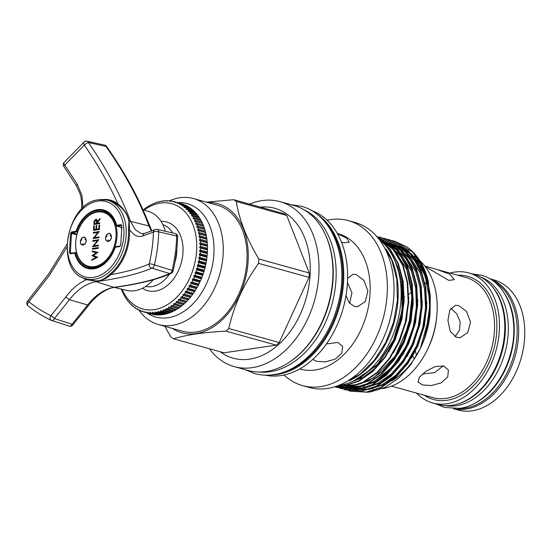 <?xml version="1.0" encoding="UTF-8"?>
<svg xmlns="http://www.w3.org/2000/svg" width="552" height="552" viewBox="0 0 552 552"><rect width="100%" height="100%" fill="white"/><g stroke="black" fill="none" stroke-linecap="round" stroke-linejoin="round"><path stroke-width="0.83" d="M444.843 405.575A66.861 46.609 -74.5 0 0 456.111 405.754A66.861 46.609 -74.5 0 0 506.708 345.255A66.861 46.609 -74.5 0 0 480.592 276.98M457.939 403.926A66.861 46.609 -74.5 0 0 501.961 352.19A66.861 46.609 -74.5 0 0 490.963 285.156M458.339 408.57A66.861 46.609 -74.5 0 0 464.963 408.218A66.861 46.609 -74.5 0 0 514.878 350.968A66.861 46.609 -74.5 0 0 493.695 281.389M474.913 403.208A66.861 46.609 -74.5 0 0 505.128 294.533M94.268 266.588A27.966 19.499 -74.5 0 0 116.051 236.346A27.966 19.499 -74.5 0 0 97.511 212.009A27.966 19.499 -74.5 0 0 75.727 242.252A27.966 19.499 -74.5 0 0 94.268 266.588M98.001 211.478A28.649 19.969 105.5 0 1 103.686 211.74A28.649 19.969 105.5 0 1 116.548 240.362A28.649 19.969 105.5 0 1 94.682 267.375A28.649 19.969 105.5 0 1 88.341 266.926A28.649 19.969 105.5 0 1 76.21 238.009A28.649 19.969 105.5 0 1 98.001 211.478M121.502 228.99A28.773 20.058 -74.5 0 0 121.123 227.307L121.129 227.314M83.511 237.319A3.926 2.732 -74.5 0 0 80.516 240.982A3.926 2.732 -74.5 0 0 82.227 244.922A3.926 2.732 -74.5 0 0 83.055 244.971A3.926 2.732 -74.5 0 0 86.043 241.307A3.926 2.732 -74.5 0 0 84.332 237.367A3.926 2.732 -74.5 0 0 83.511 237.319M108.723 233.627A3.926 2.732 -74.5 0 0 105.736 237.291A3.926 2.732 -74.5 0 0 107.447 241.231A3.926 2.732 -74.5 0 0 108.268 241.279A3.926 2.732 -74.5 0 0 111.256 237.615A3.926 2.732 -74.5 0 0 109.544 233.675A3.926 2.732 -74.5 0 0 108.723 233.627M98.318 247.606L98.27 248.324L92.384 249.187L92.425 248.469L98.318 247.606M94.323 237.65L98.946 236.974L98.905 237.691L93.012 238.554L97.973 232.454L93.336 233.137L93.378 232.42L99.27 231.557L94.323 237.65L98.932 237.167M94.316 224.374L94.585 221.159L96.179 219.33L95.724 219.206C96.848 219.275 97.331 220.138 97.152 221.8L100.043 218.468L99.995 219.358L97.069 223.263L99.788 222.863L99.74 223.581L93.854 224.443L94.137 221.028L96.214 219.227M99.657 225.016L99.388 229.515L93.502 230.377L93.764 225.878L94.371 225.789L94.144 229.57L95.958 229.308L96.186 225.52L96.786 225.437L96.565 229.218L98.829 228.887L99.056 225.099L99.657 225.016M93.833 245.833L98.463 245.157L98.422 245.868L92.529 246.73L97.483 240.637L92.846 241.314L92.895 240.596L98.78 239.734L93.833 245.833L98.449 245.35M97.745 257.246L91.722 260.33L91.763 259.592L96.179 257.398L91.991 255.707L96.427 252.699L92.225 251.76L92.274 251.029L98.035 252.312L93.378 255.479L97.745 257.246M94.585 221.159L94.137 221.028M100.002 219.165L97.607 221.925L97.152 221.8M99.774 223.056L97.069 223.263M96.91 223.477L96.462 223.353L96.559 221.89L95.682 219.917L94.585 222.145L94.495 223.643L96.91 223.477L97.007 222.014L96.131 220.048M95.682 219.917L96.172 220.041M94.495 223.643L96.462 223.353M93.964 230.308L94.219 226.003L93.764 225.878M95.958 229.308L94.144 229.57M96.407 229.432L96.635 225.651L96.186 225.52M98.829 228.887L96.565 229.218M99.277 229.011L99.505 225.23L99.056 225.099M93.371 238.498L93.019 238.402M93.516 238.478L98.422 232.585L97.973 232.454M93.799 233.068L93.378 232.42M93.826 232.544L99.229 231.757M92.888 246.682L92.536 246.585M93.026 246.661L97.939 240.762L97.483 240.637M93.309 241.245L92.895 240.596M93.343 240.727L98.746 239.934M92.846 249.118L92.425 248.469M92.874 248.6L98.304 247.8M92.191 260.095L91.763 259.592M92.212 259.716L96.179 257.398M96.628 257.522L91.991 255.707M92.446 255.838L91.998 255.604M92.453 255.735L96.876 252.823L96.427 252.699M92.681 251.864L92.722 251.153L92.274 251.029M92.722 251.153L98.035 252.34M80.337 241.576A4.085 2.85 105.5 0 1 80.447 240.741L81.724 240.106L81.489 238.464A4.085 2.85 105.5 0 1 84.387 237.208A4.085 2.85 105.5 0 1 85.422 237.891L84.987 239.63L86.215 239.899A4.085 2.85 105.5 0 1 83.973 244.798L83.131 243.694L82.144 245.067A4.085 2.85 105.5 0 1 80.337 241.576M105.549 237.884A4.085 2.85 105.5 0 1 105.66 237.049L106.936 236.415L106.702 234.772A4.085 2.85 105.5 0 1 109.6 233.517A4.085 2.85 105.5 0 1 110.641 234.2L110.207 235.939L111.428 236.208A4.085 2.85 105.5 0 1 109.186 241.107L108.344 240.003L107.357 241.376A4.085 2.85 105.5 0 1 105.549 237.884M114.374 287.413L126.898 290.407A40.951 28.545 -74.5 0 0 134.785 290.725A40.951 28.545 -74.5 0 0 153.359 279.705M165.276 231.253A40.951 28.545 -74.5 0 0 148.826 211.526L142.933 209.656M99.125 199.769A40.765 28.414 105.5 0 1 106.978 200.086A40.765 28.414 105.5 0 1 125.545 240.707A40.765 28.414 105.5 0 1 94.399 279.312A40.765 28.414 105.5 0 1 85.153 278.608L94.82 280.83L99.091 280.795C102.644 279.802 106.274 277.525 109.979 273.971A40.848 28.476 -74.5 0 0 128.499 230.011L128.954 221.207C127.319 214.231 123.441 208.697 117.314 204.606A0.655 0.448 128.6 0 0 118.093 204.054C109.144 184.375 97.89 164.731 84.332 145.121L64.791 165.062L77.321 184.368L81.944 195.505L83.041 207.807M145.604 215.818L151.117 229.528M120.922 286.467L116.796 287.075M173.011 271.129A3.271 0.745 -166.3 0 0 172.155 270.363A3.271 0.745 -166.3 0 0 172.1 270.335C174.874 258.874 176.398 247.427 176.674 235.994L158.707 231.861C158.417 242.866 156.982 253.885 154.387 264.919L172.1 270.335A3.271 2.208 -73 0 1 169.561 273.53L151.848 268.127C138.862 273.806 120.232 278.318 95.958 281.679C86.278 283.5 77.425 289.524 69.393 299.743L54.406 318.573L72.057 324.238L87.664 304.973C95.565 295.03 104.287 289.144 113.843 287.323C138.331 283.942 156.899 279.346 169.561 273.53A3.271 2.974 -114.9 0 0 171.21 273.316L171.21 273.316A3.271 3.271 0 0 0 173.011 271.129C175.812 259.681 177.351 248.234 177.64 236.787A3.271 1.076 -178.6 0 0 176.73 236.021A3.271 1.076 -178.6 0 0 176.674 235.994A3.271 2.242 -77 0 0 175.108 233.524L157.141 229.377A3.271 2.242 103 0 1 158.707 231.861A3.271 1.063 -178.5 0 0 153.415 232.061L142.837 235.98C139.897 236.918 137.027 236.491 134.226 234.71L129.492 229.936A41.621 29.014 105.5 0 1 129.465 235.897A41.621 29.014 105.5 0 1 110.621 274.73C126.767 271.77 139.621 268.196 149.199 263.994C151.717 253.34 153.125 242.694 153.415 232.061A3.271 2.946 66.6 0 1 156.506 229.363A3.271 2.242 103 0 1 157.141 229.377A3.271 3.271 0 0 0 155.105 229.563L144.679 233.42A3.271 2.801 72.3 0 0 142.837 235.98M172.783 271.322A3.271 2.974 -114.9 0 1 171.21 273.316C158.107 279.312 139.214 284.004 114.533 287.392L114.533 287.392C107.385 287.951 95.717 295.486 88.389 305.677L87.664 304.973L69.393 299.743L65.757 297.059C71.677 289.096 78.494 283.307 86.229 279.685A41.621 29.014 105.5 0 1 81.53 277.07M103.086 199.541A41.621 29.014 105.5 0 1 118.093 204.054C123.786 208.621 127.505 214.369 129.244 221.29L129.492 229.936L128.499 230.011M66.868 247.282L49.238 275.551L28.863 301.751C35.99 307.498 43.366 312.128 50.977 315.634L65.757 297.059M77.321 184.368A3.271 0.987 148.6 0 0 76.438 185.893L79.888 193.31L81.109 197.906L81.737 202.494L81.648 209.153M151.358 231.088L148.943 225.954C139.097 199.707 124.78 173.211 105.998 146.466L88.423 142.499C106.743 169.043 120.798 195.332 130.582 221.366L135.281 229.708L141.153 233.579L144.679 233.42M151.828 230.908L146.363 217.647C136.551 193.959 123.289 170.23 106.584 146.459A3.271 0.642 144.8 0 0 106.046 146.446A3.271 0.642 144.8 0 0 105.998 146.466A3.271 2.277 -77.3 0 0 104.632 145.155L87.057 141.188A3.271 2.277 102.7 0 1 88.423 142.499A3.271 0.683 145.3 0 0 86.146 143.679A3.271 0.683 145.3 0 0 84.332 145.121A3.271 2.056 48.8 0 1 84.187 141.919L84.187 141.919A3.271 2.056 48.8 0 1 85.491 141.588M28.021 305.794A3.271 1.897 128.9 0 1 28.228 302.572A3.271 1.897 128.9 0 1 28.863 301.751A3.271 0.414 -139.1 0 0 27.6 301.109A3.271 3.271 0 0 0 28.021 305.794C35.452 311.783 43.159 316.62 51.143 320.298A3.271 2.18 114.7 0 0 51.322 320.367A3.271 2.229 107.8 0 0 51.508 320.443A3.271 2.229 107.8 0 0 54.406 318.573A3.271 0.4 40.6 0 0 50.977 315.634A3.271 2.18 114.7 0 0 51.143 320.298A3.271 3.271 0 0 0 51.508 320.443L69.159 326.108A3.271 2.229 -72.2 0 0 72.057 324.238A3.271 0.435 41.2 0 1 72.105 324.286A3.271 0.435 41.2 0 1 72.616 325.149L88.389 305.677M109.979 273.971L110.621 274.73C106.294 278.926 101.078 281.002 94.958 280.975L86.229 279.685A0.655 0.469 111.8 0 0 86.202 278.939M151.848 268.127A3.271 2.953 -113.7 0 1 149.199 263.994A3.271 0.745 -166.7 0 1 152.545 264.291A3.271 0.745 -166.7 0 1 154.387 264.919A3.271 2.208 107 0 1 151.848 268.127M115.064 287.212L123.793 285.832M63.818 166.456A3.271 3.271 0 0 1 64.025 162.481L64.025 162.481A3.271 1.546 40.5 0 0 64.791 165.062A3.271 0.704 145.5 0 0 63.818 166.456L76.438 185.893M145.721 286.391A32.044 22.335 -74.5 0 0 151.841 286.633A32.044 22.335 -74.5 0 0 169.374 274.144M142.492 288.254A35.638 24.84 -74.5 0 0 155.215 291.139A35.638 24.84 -74.5 0 0 182.885 253.775A35.638 24.84 -74.5 0 0 161.074 221.421M122.137 289.269A54.6 38.06 -74.5 0 0 164.986 306.036A54.6 38.06 -74.5 0 0 196.636 250.601A54.6 38.06 -74.5 0 0 144.162 210.043M143.548 209.891L144.376 209.049A57.215 39.889 105.5 0 1 145.811 207.994L146.935 207.228A57.215 39.889 105.5 0 1 148.398 206.289L149.544 205.613A57.215 39.889 105.5 0 1 151.034 204.806L152.2 204.226A57.215 39.889 105.5 0 1 153.711 203.543L154.884 203.06A57.215 39.889 105.5 0 1 156.402 202.508L157.582 202.129A57.215 39.889 105.5 0 1 159.107 201.701L159.238 202.066L160.294 201.425A57.215 39.889 105.5 0 1 161.812 201.135L161.915 201.556L162.992 200.962A57.215 39.889 105.5 0 1 164.51 200.811L164.572 201.287L165.676 200.742A57.215 39.889 105.5 0 1 167.18 200.721L167.208 201.252L168.339 200.755A57.215 39.889 105.5 0 1 169.816 200.873L169.802 201.452L170.954 201.018A57.215 39.889 105.5 0 1 172.403 201.266L172.355 201.894L173.521 201.514A57.215 39.889 105.5 0 1 174.411 201.742A57.215 39.889 105.5 0 1 174.943 201.894L174.846 202.563L176.026 202.246A57.215 39.889 105.5 0 1 177.406 202.763L177.268 203.474L178.455 203.212A57.215 39.889 105.5 0 1 179.793 203.86L179.607 204.606L180.808 204.412A57.215 39.889 105.5 0 1 182.091 205.185L181.856 205.965L183.064 205.834A57.215 39.889 105.5 0 1 184.292 206.731L184.009 207.538L185.217 207.476A57.215 39.889 105.5 0 1 186.383 208.49L186.058 209.325L187.259 209.325A57.215 39.889 105.5 0 1 188.356 210.457L187.984 211.312L189.184 211.381A57.215 39.889 105.5 0 1 190.205 212.623L189.784 213.5L190.971 213.631A57.215 39.889 105.5 0 1 191.923 214.983L191.447 215.867L192.627 216.067A57.215 39.889 105.5 0 1 193.497 217.516L192.979 218.413L194.145 218.675A57.215 39.889 105.5 0 1 194.925 220.22L194.352 221.117L195.505 221.449A57.215 39.889 105.5 0 1 196.202 223.084L195.58 223.981L196.712 224.374A57.215 39.889 105.5 0 1 197.319 226.085L196.65 226.982L197.754 227.445A57.215 39.889 105.5 0 1 198.272 229.225L197.554 230.108L198.637 230.632A57.215 39.889 105.5 0 1 199.058 232.482L198.292 233.351L199.348 233.938A57.215 39.889 105.5 0 1 199.672 235.842L198.865 236.691L199.886 237.339A57.215 39.889 105.5 0 1 200.107 239.292L199.258 240.12L200.245 240.824A57.215 39.889 105.5 0 1 200.376 242.818L199.486 243.618L200.431 244.377A57.215 39.889 105.5 0 1 200.459 246.399L199.534 247.179L200.445 247.979A57.215 39.889 105.5 0 1 200.369 250.035L199.403 250.774L200.272 251.629A57.215 39.889 105.5 0 1 200.107 253.692L199.1 254.396L199.934 255.293A57.215 39.889 105.5 0 1 199.658 257.363L198.63 258.025L199.417 258.971A57.215 39.889 105.5 0 1 199.044 261.034L197.982 261.655L198.72 262.635A57.215 39.889 105.5 0 1 198.258 264.691L197.167 265.257L197.864 266.278A57.215 39.889 105.5 0 1 197.305 268.306L196.188 268.831L196.836 269.873A57.215 39.889 105.5 0 1 196.188 271.881L195.049 272.343L195.649 273.419A57.215 39.889 105.5 0 1 194.904 275.386L193.752 275.8L194.304 276.897A57.215 39.889 105.5 0 1 193.476 278.815L192.303 279.167L192.807 280.285A57.215 39.889 105.5 0 1 191.896 282.148L190.709 282.438L191.165 283.569A57.215 39.889 105.5 0 1 190.178 285.37L188.984 285.605L189.384 286.743A57.215 39.889 105.5 0 1 188.329 288.475L187.128 288.641L187.48 289.786A57.215 39.889 105.5 0 1 186.348 291.442L185.148 291.546L185.451 292.691A57.215 39.889 105.5 0 1 184.258 294.264L183.05 294.299L183.305 295.444A57.215 39.889 105.5 0 1 182.056 296.921L180.856 296.893L181.063 298.032A57.215 39.889 105.5 0 1 179.759 299.412L178.558 299.315L178.724 300.44A57.215 39.889 105.5 0 1 177.364 301.716L176.178 301.551L176.302 302.662A57.215 39.889 105.5 0 1 174.901 303.828L173.728 303.6L173.804 304.69A57.215 39.889 105.5 0 1 172.369 305.746L171.21 305.442L171.244 306.512A57.215 39.889 105.5 0 1 169.774 307.443L168.636 307.084L168.629 308.119A57.215 39.889 105.5 0 1 167.139 308.934L166.021 308.506L165.973 309.513A57.215 39.889 105.5 0 1 164.468 310.196L163.371 309.707L163.295 310.679A57.215 39.889 105.5 0 1 161.77 311.231L160.708 310.679L160.591 311.611A57.215 39.889 105.5 0 1 159.066 312.032L158.031 311.418L157.886 312.308A57.215 39.889 105.5 0 1 156.361 312.604L155.36 311.928L155.181 312.777A57.215 39.889 105.5 0 1 153.67 312.929L152.697 312.204L152.497 312.998A57.215 39.889 105.5 0 1 150.993 313.018L150.061 312.239L149.84 312.977A57.215 39.889 105.5 0 1 148.357 312.867L147.467 312.032L147.225 312.722A57.215 39.889 105.5 0 1 145.769 312.473L144.921 311.597L144.659 312.225A57.215 39.889 105.5 0 1 143.761 311.99A57.215 39.889 105.5 0 1 143.237 311.839L142.43 310.921L142.147 311.494A57.215 39.889 105.5 0 1 140.767 310.976L140.008 310.017L139.718 310.521A57.215 39.889 105.5 0 1 138.386 309.879L137.662 308.878L137.365 309.327A57.215 39.889 105.5 0 1 136.082 308.554L135.412 307.519L135.109 307.906A57.215 39.889 105.5 0 1 133.888 307.009L133.26 305.946L132.956 306.263A57.215 39.889 105.5 0 1 131.79 305.249L131.217 304.159L130.914 304.414A57.215 39.889 105.5 0 1 129.817 303.276L129.292 302.172L128.995 302.358A57.215 39.889 105.5 0 1 127.967 301.109L127.201 300.109A57.215 39.889 105.5 0 1 126.249 298.756L125.545 297.673A57.215 39.889 105.5 0 1 124.676 296.217L124.034 295.058A57.215 39.889 105.5 0 1 123.248 293.519L122.668 292.284A57.215 39.889 105.5 0 1 121.971 290.656L121.468 289.358A57.215 39.889 105.5 0 1 121.364 289.082M206.965 256.956A54.6 38.06 105.5 0 1 200.141 281.506L200.48 280.761A57.215 39.889 -74.5 0 0 201.301 278.843L201.908 277.332A57.215 39.889 -74.5 0 0 202.646 275.365L203.184 273.827A57.215 39.889 -74.5 0 0 203.833 271.819L204.302 270.259A57.215 39.889 -74.5 0 0 204.861 268.224L205.261 266.637A57.215 39.889 -74.5 0 0 205.723 264.58L206.048 262.98A57.215 39.889 -74.5 0 0 206.413 260.917L206.662 259.309A57.215 39.889 -74.5 0 0 206.931 257.239L206.965 256.956M199.1 254.396L207.007 256.59L207.103 255.638A57.215 39.889 -74.5 0 0 207.276 253.575L207.373 251.981A57.215 39.889 -74.5 0 0 207.442 249.925L207.462 248.345A57.215 39.889 -74.5 0 0 207.435 246.323L207.373 244.764A57.215 39.889 -74.5 0 0 207.248 242.77L207.11 241.238A57.215 39.889 -74.5 0 0 206.883 239.285L206.669 237.788A57.215 39.889 -74.5 0 0 206.344 235.883L206.055 234.427A57.215 39.889 -74.5 0 0 205.634 232.578L205.275 231.171A57.215 39.889 -74.5 0 0 204.757 229.39L204.323 228.031A57.215 39.889 -74.5 0 0 203.709 226.32L203.205 225.03A57.215 39.889 -74.5 0 0 202.508 223.394L201.928 222.166A57.215 39.889 -74.5 0 0 201.142 220.621L194.145 218.675M169.774 307.443L176.778 309.389A57.215 39.889 -74.5 0 0 178.241 308.458L179.365 307.692A57.215 39.889 -74.5 0 0 180.801 306.636L181.905 305.773A57.215 39.889 -74.5 0 0 183.298 304.607L184.368 303.662A57.215 39.889 -74.5 0 0 185.727 302.386L186.755 301.357A57.215 39.889 -74.5 0 0 188.066 299.977L189.053 298.867A57.215 39.889 -74.5 0 0 190.309 297.39L191.261 296.21A57.215 39.889 -74.5 0 0 192.455 294.637L193.352 293.388A57.215 39.889 -74.5 0 0 194.483 291.732L195.325 290.421A57.215 39.889 -74.5 0 0 196.388 288.689L197.181 287.316A57.215 39.889 -74.5 0 0 198.168 285.515L198.899 284.094A57.215 39.889 -74.5 0 0 199.803 282.231L192.807 280.285M167.139 308.934L174.142 310.88A57.215 39.889 -74.5 0 0 175.633 310.065L176.543 309.279M164.468 310.196L171.465 312.142A57.215 39.889 -74.5 0 0 172.976 311.459L173.928 310.7M161.77 311.231L168.774 313.177A57.215 39.889 -74.5 0 0 170.292 312.625L171.279 311.901M159.066 312.032L166.069 313.978A57.215 39.889 -74.5 0 0 167.594 313.557L168.608 312.874M156.361 312.604L163.364 314.55A57.215 39.889 -74.5 0 0 164.882 314.26L165.938 313.619M153.67 312.929L160.666 314.875A57.215 39.889 -74.5 0 0 162.184 314.723L163.261 314.129M150.993 313.018L157.996 314.964A57.215 39.889 -74.5 0 0 159.5 314.944L160.604 314.398M148.357 312.867L155.36 314.812A57.215 39.889 -74.5 0 0 156.844 314.923L157.237 314.75M145.769 312.473L152.773 314.419A57.215 39.889 -74.5 0 0 154.222 314.668L154.491 314.571M143.761 311.99L150.765 313.936A57.215 39.889 -74.5 0 0 151.655 314.171L151.759 314.136M146.901 312.867A58.85 41.027 -74.5 0 0 168.063 317.731A58.85 41.027 -74.5 0 0 213.762 255.907A58.85 41.027 -74.5 0 0 177.551 202.618M169.367 200.831A65.391 45.588 105.5 0 1 179.779 197.768A65.391 45.588 105.5 0 1 193.504 198.568A65.391 45.588 105.5 0 1 222.028 264.249A65.391 45.588 105.5 0 1 172.203 325.369A65.391 45.588 105.5 0 1 158.479 324.569A65.391 45.588 105.5 0 1 138.966 310.169M158.479 324.569L182.305 331.193A65.391 45.588 -74.5 0 0 196.029 331.993A65.391 45.588 -74.5 0 0 245.854 270.873A65.391 45.588 -74.5 0 0 217.329 205.192L193.504 198.568M172.417 328.447A67.027 46.727 -74.5 0 0 195.932 333.587A67.027 46.727 -74.5 0 0 247.938 263.67A67.027 46.727 -74.5 0 0 207.448 202.446M164.855 326.342L170.858 337.003A76.507 53.337 105.5 0 0 173.535 338.79C179.704 336.892 187.204 335.278 196.043 333.939C204.958 332.67 214.894 331.731 225.851 331.124A76.507 53.337 -74.5 0 0 228.79 328.523C233.875 305.553 243.811 283.832 258.584 263.366A76.507 53.337 -74.5 0 0 258.847 258.978C246.565 238.547 239.064 219.385 236.332 201.48A76.507 53.337 -74.5 0 0 233.662 199.7L206.407 202.156M422.321 384.916L418.002 381.984L419.472 377.092L426.054 371.179L435.155 366.569L443.677 365.976L448.445 370.061L447.748 376.906L441.172 382.867L431.319 385.551L422.321 384.916M391.534 386.138L432.858 397.626A62.286 43.422 -74.5 0 0 445.933 398.385A62.286 43.422 -74.5 0 0 493.398 340.177A62.286 43.422 -74.5 0 0 466.226 277.608L437.025 269.493L450.018 274.316L454.351 279.692L448.762 280.361L425.226 266.554M425.054 266.161L437.025 269.493M424.867 282.762L427.931 284.942M400.414 281.706L402.76 281.554M456.732 337.445L450.259 331.414L447.907 320.505L449.783 310.12L455.441 305.297L458.622 305.539L466.454 311.376L470.525 322.037L467.82 332.539L460.182 337.645L456.732 337.445M371.531 388.56A70.214 48.949 -74.5 0 0 373.069 388.767M416.546 393.086A67.482 47.044 -74.5 0 0 432.596 402.946L437.929 404.43A67.482 47.044 -74.5 0 0 452.088 405.251A67.482 47.044 -74.5 0 0 503.514 342.185A67.482 47.044 -74.5 0 0 474.078 274.399L468.745 272.916A67.482 47.044 -74.5 0 0 454.586 272.088A67.482 47.044 -74.5 0 0 449.908 273.074M432.596 402.946A67.482 47.044 -74.5 0 0 446.761 403.774A67.482 47.044 -74.5 0 0 498.187 340.701A67.482 47.044 -74.5 0 0 468.745 272.916M366.369 392.272L370.627 391.906L384.937 387.414L398.565 378.203L410.626 364.92L420.403 348.298L430.105 313.357L428.373 281.554A78.142 54.475 -74.5 0 0 406.727 246.82L394.949 241.334L392.672 240.775M350.596 391.209L367.025 392.175L381.322 387.518L395.411 377.734L407.797 363.582L417.312 346.704L423.763 327.784L426.744 307.374L425.751 287.544L421.086 270.252L408.666 250.918L390.43 240.079L388.153 239.52M387.918 239.444L389.953 239.947L408.19 250.78L420.61 270.121L425.275 287.406L426.268 307.243L423.287 327.653L416.836 346.573L407.321 363.451L394.935 377.602L380.846 387.387L366.549 392.044L350.354 391.147L348.353 390.526M346.076 389.953L362.505 390.919L376.802 386.262L390.899 376.478L403.277 362.326L412.792 345.448L419.244 326.529L422.225 306.118L421.238 286.288L416.567 268.996L404.147 249.663L385.917 238.823L383.64 238.264M383.405 238.188L385.441 238.692L403.671 249.525L416.098 268.865L420.762 286.15L421.756 305.987L418.775 326.398L412.316 345.317L402.801 362.195L390.423 376.347L376.333 386.131L362.029 390.788L345.842 389.891L343.834 389.27M341.557 388.698L357.986 389.664L372.289 385.006L386.379 375.222L398.765 361.07L408.273 344.193L414.731 325.273L417.712 304.863L416.719 285.032L412.054 267.741L399.627 248.407L381.397 237.567L379.12 237.008M378.886 236.932L380.921 237.436L399.158 248.276L411.578 267.61L416.242 284.894L417.236 304.732L414.255 325.142L407.804 344.062L398.289 360.939L385.903 375.091L371.813 384.875L357.517 389.533L341.322 388.636L339.314 388.015M337.044 387.442L353.473 388.408L367.77 383.75L381.86 373.966L394.245 359.814L403.76 342.937L410.212 324.017L413.193 303.607L412.199 283.776L407.535 266.485L395.115 247.151L376.554 236.221L394.694 247.075L407.059 266.354L411.73 283.638L412.717 303.476L409.736 323.886L403.284 342.806L393.769 359.683L381.391 373.835L367.294 383.619L352.997 388.277L336.803 387.38L334.802 386.759L348.954 387.152L363.257 382.495L377.347 372.71L389.726 358.558L399.241 341.681L405.699 322.761L408.68 302.351L407.686 282.52L403.022 265.229L392.375 247.765L376.912 236.629M377.009 236.739L392.127 247.882L402.546 265.098L407.21 282.382L408.204 302.22L405.223 322.63L398.765 341.55L389.257 358.427L376.871 372.579L362.781 382.363L348.478 387.021L334.864 386.738M336.196 386.303L344.441 385.896L358.738 381.239L372.828 371.455L385.213 357.303L394.728 340.425L401.18 321.505L404.161 301.095L403.167 281.265L398.503 263.973L390.236 249.345L378.534 238.574M378.824 238.933L390.05 249.601L398.026 263.842L402.691 281.127L403.684 300.964L400.704 321.374L394.252 340.294L384.737 357.172L372.352 371.323L358.262 381.108L343.965 385.765L336.478 386.207M392.431 240.727L390.354 240.355M390.112 240.313L388.008 240.065M392.437 240.7L394.473 241.203L412.703 252.036L425.13 271.377L428.373 281.554M387.911 239.471L385.841 239.099M453.585 408.784L457.912 409.984A67.482 47.044 -74.5 0 0 472.077 410.812A67.482 47.044 -74.5 0 0 523.503 347.739A67.482 47.044 -74.5 0 0 494.061 279.954L489.734 278.753M453.847 408.784A67.482 47.044 -74.5 0 0 465.978 409.115A67.482 47.044 -74.5 0 0 517.141 347.512A67.482 47.044 -74.5 0 0 489.962 278.884M338.624 385.406A78.895 55 -74.5 0 0 339.549 385.282A78.895 55 -74.5 0 0 397.281 322.423A78.895 55 -74.5 0 0 379.21 239.437M326.398 343.972L337.845 342.392L342.585 346.408L341.84 353.142L335.264 359.09L325.452 361.891L316.489 361.325L312.832 359.4M299.715 368.922L300.536 369.15A70.29 49.004 -74.5 0 0 315.289 370.012A70.29 49.004 -74.5 0 0 368.853 304.311A70.29 49.004 -74.5 0 0 338.19 233.703L337.375 233.475M337.541 233.765L346.711 238.153L349.292 242.252L343.758 242.804L341.46 242.024M347.608 278.36L352.983 274.289L356.185 274.53L363.934 280.375L367.901 291.056L365.251 301.544L357.724 306.643L354.287 306.436L349.092 302.641L346.014 295.52M265.167 375.139A85.608 59.685 -74.5 0 0 280.761 375.601A85.608 59.685 -74.5 0 0 345.697 297.307A85.608 59.685 -74.5 0 0 310.99 210.319M284.08 375.001A85.608 59.685 -74.5 0 0 302.537 385.606A85.608 59.685 -74.5 0 0 320.505 386.655A85.608 59.685 -74.5 0 0 385.744 306.636A85.608 59.685 -74.5 0 0 348.402 220.641A85.608 59.685 -74.5 0 0 330.434 219.592A85.608 59.685 -74.5 0 0 327.115 220.2M315.378 213.1A85.608 59.685 105.5 0 1 340.529 302.558A85.608 59.685 105.5 0 1 276.925 374.539A85.608 59.685 105.5 0 1 270.356 375.022M302.537 385.606L309.203 387.456A85.608 59.685 -74.5 0 0 327.17 388.504A85.608 59.685 -74.5 0 0 382.695 339.77A85.608 59.685 -74.5 0 0 393.397 301.275A85.608 59.685 -74.5 0 0 355.06 222.49L348.402 220.641M258.922 372.007A84.76 59.092 -74.5 0 0 269.969 371.758A84.76 59.092 -74.5 0 0 333.649 297.349A84.76 59.092 -74.5 0 0 304.021 209.781M209.367 348.747A85.608 59.685 -74.5 0 0 234.2 366.611L248.11 370.475A85.608 59.685 -74.5 0 0 266.085 371.524A85.608 59.685 -74.5 0 0 321.609 322.782A85.608 59.685 -74.5 0 0 332.311 284.294A85.608 59.685 -74.5 0 0 293.974 205.51L280.064 201.646A85.608 59.685 -74.5 0 0 262.096 200.597A85.608 59.685 -74.5 0 0 249.573 204.123M234.2 366.611A85.608 59.685 -74.5 0 0 252.167 367.653A85.608 59.685 -74.5 0 0 317.407 287.64A85.608 59.685 -74.5 0 0 280.064 201.646M220.165 351.748A77.797 54.234 -74.5 0 0 249.504 359.166A77.797 54.234 -74.5 0 0 310.01 276.297A77.797 54.234 -74.5 0 0 260.371 207.124M332.304 284.37A84.96 59.23 105.5 0 1 332.29 284.446A84.96 59.23 105.5 0 1 321.671 322.644A84.96 59.23 105.5 0 1 321.643 322.713M289.979 361.774A84.76 59.092 -74.5 0 0 325.342 234.572M393.39 301.351A84.96 59.23 105.5 0 1 393.383 301.426A84.96 59.23 105.5 0 1 382.764 339.625A84.96 59.23 105.5 0 1 382.729 339.694M283.597 372.186A84.96 59.23 -74.5 0 0 338.493 306.746A84.96 59.23 -74.5 0 0 325.252 222.359M349.595 303.276L351.934 292.801L347.456 282.514M349.519 380.625A78.895 55 -74.5 0 0 386.069 249.159M416.601 355.267A35.963 25.075 105.5 0 1 415.318 350.906M414.324 342.268A35.963 25.075 105.5 0 1 414.324 341.847M414.248 358.979A36.487 25.433 105.5 0 1 412.696 355.826M412.096 251.443L421.086 263.407L427.276 278.367L430.332 295.561L430.042 313.929L424.067 339.577L422.804 342.854L427.414 328.785L429.918 315.157A70.214 48.949 -74.5 0 1 421.142 346.725L420.403 348.298M430.049 313.874L430.194 295.568L426.862 278.656L420.272 264.235L410.833 253.23M409.494 252.14L401.683 247.372M401.014 247.075L396.405 245.474M376.071 386.628A70.214 48.949 -74.5 0 0 389.243 382.239M391.541 380.997A70.214 48.949 -74.5 0 0 420.803 347.436M428.649 287.958A70.214 48.949 -74.5 0 0 418.747 265.063M417.498 263.449A70.214 48.949 -74.5 0 0 409.315 255.721M382.391 388.58A70.214 48.949 -74.5 0 0 427.91 348.609A70.214 48.949 -74.5 0 0 436.687 317.041A70.214 48.949 -74.5 0 0 419.734 260.523M418.844 259.744A70.214 48.949 -74.5 0 0 414.076 256.28M388.311 382.37A62.286 43.422 -74.5 0 0 389.284 382.212M427.91 348.609L428.704 346.911A62.286 43.422 -74.5 0 0 436.494 318.904L436.687 317.041M455.007 336.741L459.519 330.303L460.168 321.802L456.718 313.771L450.832 308.306M411.785 291.753L408.763 294.368M403.795 297.79L401.028 299.294M389.898 342.095L387.387 346.918M422.39 374.028L434.59 372.607L443.284 365.879M233.662 199.7L284.08 213.714A76.507 53.337 105.5 0 1 286.75 215.494L309.265 272.992A76.507 53.337 105.5 0 1 309.003 277.38L279.208 342.537A76.507 53.337 105.5 0 1 276.269 345.145L223.953 352.804L173.535 338.79M279.208 342.537L228.79 328.523M225.851 331.124L276.269 345.145M236.332 201.48L286.75 215.494M309.265 272.992L258.847 258.978M258.584 263.366L309.003 277.38M181.994 203.902L181.939 203.84A57.215 39.889 -74.5 0 0 181.415 203.688L174.411 201.742M184.568 204.909L184.409 204.709A57.215 39.889 -74.5 0 0 183.029 204.192L176.026 202.246M187.038 206.144L186.797 205.806A57.215 39.889 -74.5 0 0 185.458 205.158L178.455 203.212M189.764 208.159L189.094 207.131A57.215 39.889 -74.5 0 0 187.811 206.358L180.808 204.412M191.917 209.739L191.289 208.677A57.215 39.889 -74.5 0 0 190.067 207.78L183.064 205.834M193.959 211.526L193.386 210.436A57.215 39.889 -74.5 0 0 192.22 209.422L185.217 207.476M195.884 213.514L195.36 212.403A57.215 39.889 -74.5 0 0 194.263 211.271L187.259 209.325M197.685 215.694L197.209 214.569A57.215 39.889 -74.5 0 0 196.181 213.327L189.184 211.381M199.355 218.068L198.927 216.929A57.215 39.889 -74.5 0 0 197.975 215.577L190.971 213.631M200.88 220.607L200.5 219.461A57.215 39.889 -74.5 0 0 199.631 218.012L192.627 216.067M157.886 312.308L164.882 314.26M155.181 312.777L162.184 314.723M152.497 312.998L159.5 314.944M149.84 312.977L156.844 314.923M147.225 312.722L154.222 314.668M144.659 312.225L151.655 314.171M142.147 311.494L143.182 311.776M139.718 310.521L140.608 310.769M137.365 309.327L138.138 309.541M135.109 307.906L135.785 308.092M132.956 306.263L133.543 306.429M130.914 304.414L131.424 304.552M128.995 302.358L129.437 302.482M127.201 300.109L127.588 300.212M153.711 203.543L154.084 203.647M156.402 202.508L156.837 202.625M159.107 201.701L159.611 201.839M161.812 201.135L162.391 201.294M164.51 200.811L165.165 200.99M167.18 200.721L167.939 200.928M169.816 200.873L170.685 201.114M172.403 201.266L173.418 201.549M174.943 201.894L181.939 203.84M177.406 202.763L184.409 204.709M179.793 203.86L186.797 205.806M182.091 205.185L189.094 207.131M184.292 206.731L191.289 208.677M186.383 208.49L193.386 210.436M188.356 210.457L195.36 212.403M190.205 212.623L197.209 214.569M191.923 214.983L198.927 216.929M193.497 217.516L200.5 219.461M194.925 220.22L201.928 222.166M194.352 221.117L202.26 223.318M195.505 221.449L202.508 223.394M196.202 223.084L203.205 225.03M195.58 223.981L203.488 226.175M196.712 224.374L203.709 226.32M197.319 226.085L204.323 228.031M196.65 226.982L204.557 229.177M197.754 227.445L204.757 229.39M198.272 229.225L205.275 231.171M197.554 230.108L205.461 232.302M198.637 230.632L205.634 232.578M199.058 232.482L206.055 234.427M198.292 233.351L206.2 235.545M199.348 233.938L206.344 235.883M199.672 235.842L206.669 237.788M198.865 236.691L206.765 238.892M199.886 237.339L206.883 239.285M200.107 239.292L207.11 241.238M199.258 240.12L207.166 242.321M200.245 240.824L207.248 242.77M200.376 242.818L207.373 244.764M199.486 243.618L207.386 245.819M200.431 244.377L207.435 246.323M200.459 246.399L207.462 248.345M199.534 247.179L207.435 249.373M200.445 247.979L207.442 249.925M200.369 250.035L207.373 251.981M199.403 250.774L207.31 252.968M200.272 251.629L207.276 253.575M200.107 253.692L207.103 255.638M199.934 255.293L206.931 257.239M199.658 257.363L206.662 259.309M198.63 258.025L206.531 260.227M199.417 258.971L206.413 260.917M199.044 261.034L206.048 262.98M197.982 261.655L205.882 263.849M198.72 262.635L205.723 264.58M198.258 264.691L205.261 266.637M197.167 265.257L205.068 267.458M197.864 266.278L204.861 268.224M197.305 268.306L204.302 270.259M196.188 268.831L204.088 271.025M196.836 269.873L203.833 271.819M196.188 271.881L203.184 273.827M195.049 272.343L202.95 274.544M195.649 273.419L202.646 275.365M194.904 275.386L201.908 277.332M193.752 275.8L201.652 277.994M194.304 276.897L201.301 278.843M193.476 278.815L200.48 280.761M192.303 279.167L200.21 281.361M191.896 282.148L198.899 284.094M190.709 282.438L198.617 284.639M191.165 283.569L198.168 285.515M190.178 285.37L197.181 287.316M188.984 285.605L196.885 287.799M189.384 286.743L196.388 288.689M188.329 288.475L195.325 290.421M187.128 288.641L195.028 290.842M187.48 289.786L194.483 291.732M186.348 291.442L193.352 293.388M185.148 291.546L193.048 293.74M185.451 292.691L192.455 294.637M184.258 294.264L191.261 296.21M183.05 294.299L190.957 296.493M183.305 295.444L190.309 297.39M182.056 296.921L189.053 298.867M180.856 296.893L188.756 299.087M181.063 298.032L188.066 299.977M179.759 299.412L186.755 301.357M178.558 299.315L186.466 301.509M178.724 300.44L185.727 302.386M177.364 301.716L184.368 303.662M176.178 301.551L184.085 303.745M176.302 302.662L183.298 304.607M174.901 303.828L181.905 305.773M173.728 303.6L181.629 305.794M173.804 304.69L180.801 306.636M172.369 305.746L179.365 307.692M171.21 305.442L179.11 307.643M171.244 306.512L178.241 308.458M168.629 308.119L175.633 310.065M165.973 309.513L172.976 311.459M163.295 310.679L170.292 312.625M160.591 311.611L167.594 313.557M174.874 262.538A32.044 22.335 -74.5 0 0 176.868 248.911M172.769 232.985A32.044 22.335 -74.5 0 0 162.874 224.678M94.399 222.973L93.944 222.849M97.007 222.014L96.559 221.89M121.606 225.478L117.017 226.072A0.655 0.448 81.7 0 1 116.61 225.313L121.019 224.664L121.882 225.802L120.736 245.157L119.715 246.571L115.306 247.213A30.312 21.135 105.5 0 1 93.909 268.81A30.312 21.135 105.5 0 1 74.713 253.161L70.311 253.803L69.442 252.664L70.594 233.317L71.608 231.902L76.017 231.253A30.312 21.135 105.5 0 1 97.421 209.656A30.312 21.135 105.5 0 1 116.61 225.313L116.603 225.733A29.663 20.679 -74.5 0 0 104.225 210.829A29.663 20.679 -74.5 0 0 97.828 210.422A29.663 20.679 -74.5 0 0 76.887 231.55L77.797 231.812M77.618 232.364L76.424 232.019A0.655 0.448 -98.3 0 1 76.017 231.253L76.887 231.55A0.655 0.455 -73.9 0 1 76.424 232.019L72.022 232.661L77.087 234.117M93.391 277.414A39.13 27.276 -74.5 0 0 123.869 235.104A39.13 27.276 -74.5 0 0 97.932 201.059A39.13 27.276 -74.5 0 0 67.461 243.363A39.13 27.276 -74.5 0 0 93.391 277.414M68.979 326.032A3.271 2.229 -72.2 0 0 69.159 326.108A3.271 3.271 0 0 0 72.616 325.149M104.004 211.816A29.594 20.631 105.5 0 1 106.729 211.83M108.316 212.768A28.939 20.176 -74.5 0 0 107.102 212.596M150.02 226.658L149.875 226.603A3.271 1.773 159.5 0 0 148.943 225.954L130.582 221.366A3.271 1.773 159.5 0 0 129.244 221.29A0.655 0.4 176.8 0 1 128.954 221.207M94.82 280.83L94.958 280.975A3.271 2.187 82.2 0 0 95.958 281.679L113.843 287.323A3.271 2.187 82.2 0 0 114.533 287.392M117.314 204.606A40.848 28.476 -74.5 0 0 109.268 200.638L106.978 200.086L98.822 199.755C66.495 202.232 54.227 271.115 85.153 278.608M76.728 253.278L75.617 252.982A29.663 20.679 -74.5 0 0 88.334 267.982A29.663 20.679 -74.5 0 0 94.392 268.3M90.997 268.424A29.594 20.631 105.5 0 1 88.658 267.023M91.708 267.955A28.939 20.176 -74.5 0 0 92.846 268.438M119.715 246.571A0.655 0.448 -98.3 0 1 120.074 246.047L115.665 246.696A0.655 0.448 81.7 0 1 115.796 246.703L119.95 246.095M104.225 210.829C110.234 212.741 114.298 217.66 116.424 225.595A0.655 0.655 0 0 0 116.879 226.065A0.655 0.455 106.3 0 0 117.017 226.072L122.185 227.59M76.88 234.91L71.512 233.372L70.359 252.726L70.794 253.292L74.955 252.685M75.451 252.712L76.659 253.03M69.442 252.664L71.843 253.113M121.861 225.996L121.426 225.43L121.861 225.996L120.709 245.35M71.608 231.902A0.655 0.448 -98.3 0 0 72.022 232.661L71.512 233.372L70.594 233.317M70.794 253.292A0.655 0.448 81.7 0 0 70.663 253.285L70.663 253.285A0.655 0.448 81.7 0 0 70.311 253.803M74.713 253.161A0.655 0.448 -98.3 0 1 75.203 252.643A0.655 0.455 104.7 0 1 75.617 252.982L74.713 253.161M121.019 224.664A0.655 0.448 81.7 0 0 121.426 225.43M121.882 225.802L121.564 225.437M120.736 245.157L120.074 246.047A0.655 0.448 -98.3 0 1 120.205 246.054M88.334 267.982C99.802 269.659 108.737 262.711 115.14 247.13A0.655 0.655 0 0 1 115.665 246.696A0.655 0.448 81.7 0 0 115.306 247.213L115.313 247.165M122.04 227.583L116.879 226.065A0.655 0.455 106.3 0 1 116.603 225.733M410.488 317.614A62.286 43.422 -74.5 0 0 405.61 335.54M457.705 275.241A63.915 44.56 105.5 0 1 496.579 333.449A63.915 44.56 105.5 0 1 446.968 400.297A63.915 44.56 105.5 0 1 424.343 395.26M410.936 253.761L395.936 245.35L392.355 244.612M387.373 242.963L391.948 244.536L388.836 244.225M388.484 244.205L386.614 244.15M385.262 244.17L384.378 244.205M345.711 384.813L346.47 385.255M347.815 385.972L348.857 386.483M353.818 388.366L358.358 389.395M359.021 389.498L367.087 389.712M368.522 389.567L384.675 384.323L399.124 373.511M411.523 357.834L417.774 346L424.598 324.983L426.868 302.455M424.267 282.058L421.342 273.061L414.731 260.827L405.589 251.16M404.388 250.256L397.102 246.061M396.46 245.792L391.885 244.219M391.423 244.094L387.835 243.356M382.853 241.707L386.869 243.218M385.331 243.046L384.502 242.983M383.53 242.928L383.129 242.914M343.303 384.716L344.338 385.227M349.299 387.111L353.839 388.139M354.508 388.242L362.567 388.456M364.003 388.311L380.156 383.067L394.604 372.255M407.003 356.578L413.262 344.745L420.086 323.727L422.356 301.199M419.755 280.802L416.829 271.805L410.212 259.571L401.076 249.911M399.869 249L392.589 244.805M401.904 251.25L386.904 242.839L384.682 242.335M344.786 385.855L349.326 386.883M349.989 386.986L358.055 387.2M359.49 387.055L375.643 381.811L390.091 370.999M402.484 355.322L408.742 343.489L415.566 322.471L417.836 299.943M415.235 279.547L412.309 270.549L405.692 258.315L396.557 248.655M395.349 247.744L388.07 243.549M382.391 241.583L381.494 241.362M397.971 354.067L404.23 342.233L411.054 321.216L413.317 298.687M410.722 278.291L407.797 269.293L401.18 257.06L392.037 247.399M390.837 246.489L383.55 242.293M382.916 242.024L381.68 241.534M393.452 352.811L399.71 340.977L406.534 319.96L408.804 297.431M349.257 382.757L363.119 377.478L376.54 367.232M388.939 351.555L395.191 339.721L402.022 318.704L404.285 296.176M425.992 333.663L430.187 302.172L424.688 273.992L412.489 255.21M393.735 244.777L391.761 244.377M389.084 244.012L388.187 243.936M386.697 243.853L386.069 243.832M385.324 243.825L384.91 243.825M358.903 389.298L368.667 389.063L382.294 384.62L395.729 375.284L407.535 361.781L416.601 345.676L422.749 327.626L425.585 308.154L424.633 289.227L420.169 272.736L407.969 253.954M406.417 252.505L391.416 244.094M389.222 243.522L387.249 243.121M384.468 242.749L383.95 242.701M354.384 388.042L364.147 387.808L377.782 383.364L391.216 374.028L403.015 360.525L412.089 344.42L418.237 326.37L421.066 306.898L420.113 287.971L415.656 271.48L403.457 252.699M384.703 242.266L382.729 241.866M341.716 384.91L342.537 385.192M349.871 386.786L359.628 386.552L373.262 382.108L386.697 372.772L398.503 359.269L407.569 343.165L413.717 325.114L416.553 305.642L415.594 286.716L411.137 270.225L398.937 251.443M397.385 249.994L387.897 243.68M345.352 385.531L355.115 385.296L368.75 380.852L382.184 371.517L393.983 358.013L403.057 341.909L409.204 323.858L412.033 304.387L411.081 285.46L406.624 268.969L394.425 250.187M353.466 380.97L376.588 365.672L394.018 339.397L400.166 321.347L403.001 301.875L402.049 282.948L397.585 266.457L394.59 260.04M436.156 403.94L444.56 407.479L459.837 408.376C481.772 405.492 502.796 382.474 510.296 354.508C520.598 319.843 507.633 281.789 481.33 275.207L472.305 273.902M382.639 244.439L391.768 260.164L396.784 279.305L397.399 300.46L393.611 322.071L385.703 342.53L374.256 360.332L360.083 374.139L344.144 382.895M244.964 369.598L254.589 373.531C260.758 375.236 267.12 375.608 273.675 374.649C301.219 371.061 327.895 341.923 337.403 306.443C350.465 262.476 334.008 214.404 301.095 206.234L290.821 204.633M88.341 266.926L93.212 268.41M103.686 211.74L108.62 212.982M177.64 236.787A3.271 3.271 0 0 0 175.108 233.524M106.584 146.459A3.271 3.271 0 0 0 104.632 145.155M66.916 244.308L48.762 273.792L27.6 301.109M64.025 162.481L84.187 141.919A3.271 3.271 0 0 1 87.057 141.188M70.663 253.285L75.072 252.637A0.655 0.655 0 0 1 75.334 252.65L76.652 253.002M365.935 387.249L363.112 386.462M350.83 391.278L350.354 391.147M346.311 390.022L345.842 389.891M341.798 388.767L341.322 388.636M337.279 387.511L336.803 387.38M394.949 241.334L394.473 241.203M390.43 240.079L389.953 239.947M385.917 238.823L385.441 238.692M381.397 237.567L380.921 237.436M424.819 337.306L429.918 311.873L428.49 287.123L422.804 270.004L413.538 256.577M412.006 255.065L403.215 248.759M402.477 248.379L397.357 246.282M396.847 246.123L392.989 245.157M392.575 245.081L389.291 244.639M383.806 242.514L388.932 244.612L385.931 244.488M385.593 244.488L384.661 244.508M346.656 385.268L342.737 384.696L345.4 385.524M345.904 385.648L351.175 386.524M351.969 386.586L362.298 385.82M364.292 385.344L374.277 381.432L391.968 367.397L406.044 346.345L413.055 327.591L416.387 307.809L415.801 288.468L411.343 270.991L399.993 252.809M398.454 251.298L389.671 244.991M383.295 242.356L382.232 242.045M347.456 385.331L357.779 384.565M359.78 384.088L373.911 377.761L395.308 355.992L408.949 324.762L412.04 295.817L406.734 269.507L395.473 251.553M393.942 250.042L385.151 243.736M384.413 243.356L382.819 242.604M354.888 380.273L360.201 377.941L378.838 363.168L393.403 340.681L402.146 310.735L401.594 280.651L395.163 261.386M430.042 313.929L430.105 313.357M406.631 332.656L409.901 320.636"/></g></svg>
